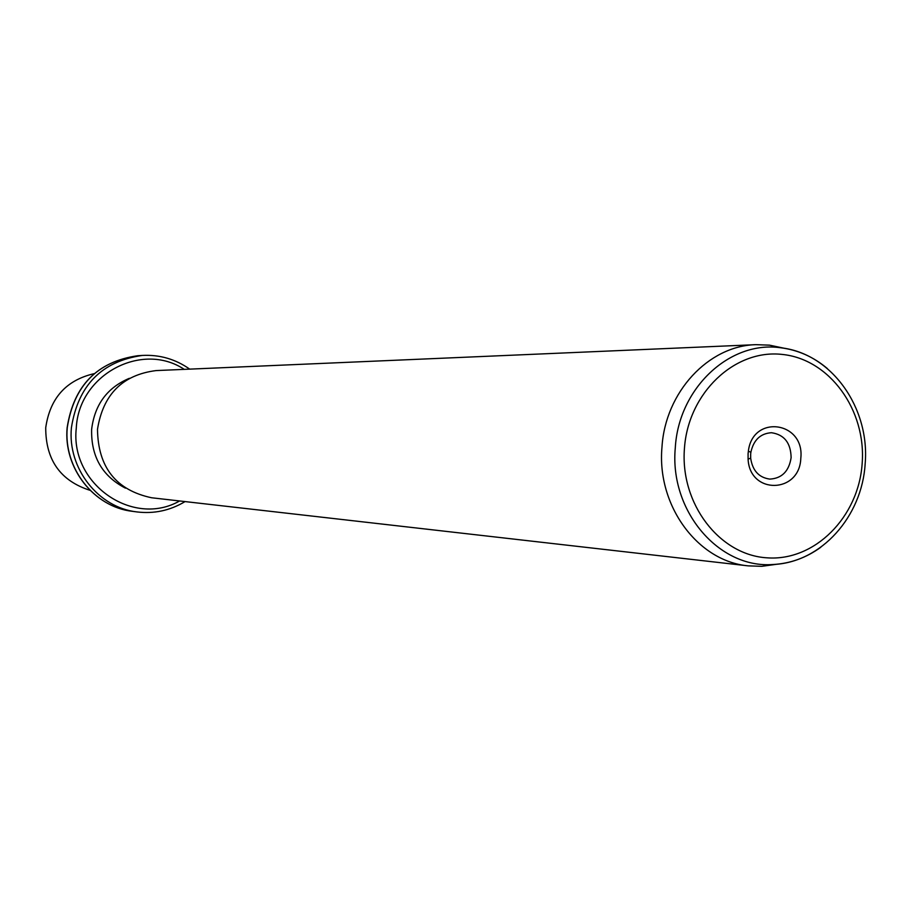<?xml version="1.0" encoding="UTF-8"?>
<svg xmlns="http://www.w3.org/2000/svg" width="911" height="911" viewBox="0 0 911 911"><rect width="100%" height="100%" fill="white"/><g stroke="black" fill="none" stroke-linecap="round" stroke-linejoin="round"><path stroke-width="1.37" d="M94.186 373.647C66.15 380.149 49.991 398.175 45.721 427.726C45.687 459.975 60.468 480.849 90.075 490.346M125.445 488.159C102.237 476.1 90.975 456.502 91.635 429.366C94.664 404.655 107.225 387.642 129.316 378.327M755.982 344.665L156.077 370.583C122.575 374.842 103.045 394.429 97.488 429.354C98.069 467.411 116.118 490.209 151.647 497.77L748.295 565.868C697.872 561.449 656.58 505.628 661.978 447.13C665.246 392.117 708.507 345.702 755.982 344.665L769.499 345.155L784.906 348.389M777.311 564.182L761.801 566.323L748.295 565.868M748.079 453.78L748.364 451.23C752.657 414.015 804.971 421.463 800.803 458.301C799.676 493.785 749.616 494.855 748.09 459.053L748.079 453.78M750.664 454.19L750.675 458.222C752.52 470.623 758.897 477.58 769.795 479.106C781.877 478.412 788.983 471.249 791.124 457.652C790.805 442.894 784.246 434.581 771.412 432.714C760.434 433.488 753.591 439.99 750.88 452.232L750.664 454.19M132.368 511.322C94.061 507.04 63.36 468.049 67.266 427.646C73.893 385.49 97.409 361.519 137.789 355.723C97.272 361.576 73.723 385.547 67.141 427.646C63.235 467.958 93.879 506.994 132.368 511.322L136.832 511.914C98.331 507.621 67.471 468.402 71.4 427.771C78.073 385.376 101.69 361.268 142.275 355.438L137.789 355.723M179.626 500.959C133.12 527.663 69.874 484.083 76.285 428.113C78.665 374.637 141.888 341.09 184.261 369.365M820.811 547.249C806.212 557.828 790.258 563.59 772.938 564.513C718.745 568.726 669.255 510.684 675.302 447.7C678.615 388.166 729.802 340.452 780.476 347.74C797.808 349.881 813.409 356.805 827.29 368.5M684.446 448.326C688.215 392.96 734.653 349.027 782.048 354.413C829.511 358.98 866.418 410.064 862.159 463.562C858.595 517.129 814.65 561.404 767.039 557.828C719.383 555.061 679.97 503.635 684.446 448.326M185.058 501.585C170.129 510.559 154.061 514.009 136.832 511.914M189.727 369.137C175.447 359.105 159.63 354.538 142.275 355.438M761.801 566.323L772.938 564.513C821.415 562.622 862.057 516.378 865.154 463.87C870.107 408.174 831.777 353.206 780.476 347.74L769.499 345.155M750.675 458.222L748.09 459.053M750.88 452.232L748.364 451.23"/></g></svg>
